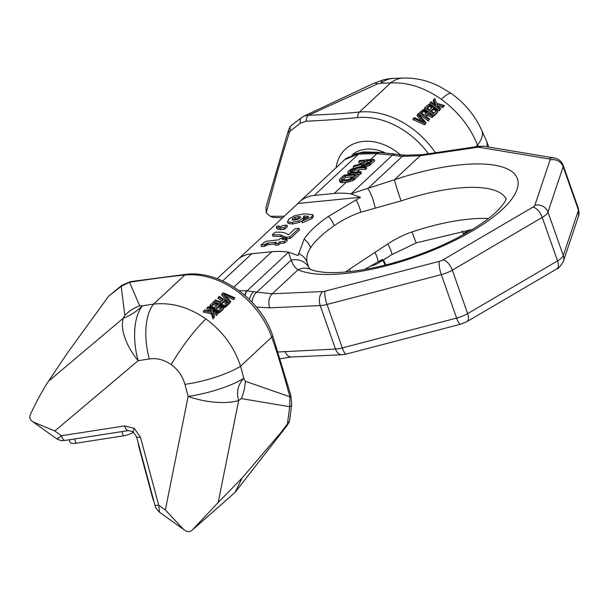 <?xml version="1.0" encoding="UTF-8"?>
<svg xmlns="http://www.w3.org/2000/svg" width="609" height="609" viewBox="0 0 609 609"><rect width="100%" height="100%" fill="white"/><g stroke="black" fill="none" stroke-linecap="round" stroke-linejoin="round"><path stroke-width="0.91" d="M291.49 125.507L290.112 126.756L290.257 131.019L300.503 123.125L306.106 121.199A6.965 4.545 -92.1 0 1 308.466 115.276L304.241 115.984L373.561 83.425L382.132 80.266L380.899 83.281A45.287 29.674 88.1 0 1 393.597 78.386L403.28 78.059A45.287 29.674 88.1 0 0 390.582 82.961C407.444 82.009 424.351 87.452 441.312 99.297C458.067 111.538 470.133 126.786 477.509 145.049L475.621 146.815M425.463 123.871L424.496 124.776L412.841 119.471L414.196 117.59L424.404 122.143L417.599 114.416L418.322 113.738L426.094 122.668L425.463 123.871M421.71 120.818L416.975 115.619L417.599 114.416M419.296 112.832A78.378 59.309 47 0 1 429.01 119.95L428.378 121.153A76.635 57.984 -133 0 0 418.672 114.035L419.296 112.832L423.034 109.681L426.125 110.191A78.378 59.309 47 0 1 426.962 110.769L427.861 113.015L433.623 115.641A76.635 57.984 -133 0 1 433.966 115.938L437.917 111.287L436.874 108.76A78.378 59.309 47 0 0 435.854 107.976L433.479 107.428L432.55 105.555A78.378 59.309 47 0 0 431.705 104.976L428.614 104.474L424.884 107.618A78.378 59.309 47 0 1 434.59 114.736M429.733 119.265A78.378 59.309 47 0 0 425.478 115.931L427.541 114.005L432.771 116.433L433.623 115.641L432.146 117.636L426.924 115.2L425.843 116.197M433.966 115.938L436.881 113.221L437.917 111.287M433.585 115.626A76.635 57.984 -133 0 0 424.252 108.821L424.884 107.618M431.492 104.885A76.635 57.984 -133 0 0 429.718 103.72L430.342 102.518A78.378 59.309 47 0 1 440.056 109.635L439.432 110.838A76.635 57.984 -133 0 0 436.927 108.821M435.755 107.922A76.635 57.984 -133 0 0 432.672 105.692M434.491 104.147L433.121 100.546L434.712 98.445L436.539 103.203L444.425 105.555L443.451 106.461L436.965 104.52L437.551 106.385A78.378 59.309 47 0 1 440.787 108.958M444.425 105.555L442.827 107.664L437.437 106.019M426.079 113.578L425.402 112.498A76.635 57.984 -133 0 0 424.77 112.064L423.346 111.691L421.474 113.107M431.667 108.364L430.982 107.291A76.635 57.984 -133 0 0 430.563 107.001L429.147 106.621L427.274 108.029M435.96 111.622L435.313 110.48A76.635 57.984 -133 0 0 434.704 110.008L433.319 109.574L431.431 110.99M306.106 121.199C324.612 120.384 341.786 119.181 357.635 117.59A73.362 55.51 47 0 1 406.934 132.534A73.362 55.51 47 0 1 428.424 153.75M385.84 264.877L383.411 259.876M462.201 231.017L463.677 234.511M336.115 167.688A48.773 36.898 -133 0 1 396.056 151.375A48.773 36.898 47 0 1 400.516 154.876M469.562 231.154L468.892 229.943M488.684 147.043A45.287 45.287 0 0 0 486.454 140.877L481.696 130.25A45.287 18.948 155.9 0 1 477.509 145.049L478.126 146.449M357.635 117.59A6.965 3.943 -95.6 0 1 359.432 112.033L390.582 82.961L380.899 83.281L377.466 83.913A34.424 10.536 76.8 0 0 373.561 83.425M284.258 216.241L270.297 216.294L266.217 212.838C273.479 185.814 279.135 164.818 289.092 133.318L290.257 131.019M384.629 152.577A40.057 30.313 -133 0 0 352.017 154.945M290.112 126.756L288.468 130.067L289.092 133.318M288.468 130.067L265.95 207.288L266.217 212.838M282.568 217.816L273.296 217.482L270.297 216.294M382.003 80.297L382.125 80.266A45.287 45.287 0 0 1 393.597 78.386M413.465 118.268L425.12 123.574L426.094 122.668M421.093 112.848A78.378 59.309 47 0 1 424.237 115.017L426.544 112.871L426.026 111.302A78.378 59.309 47 0 0 425.394 110.868L423.4 110.693L421.093 112.848M429.193 105.623L431.187 105.799A78.378 59.309 47 0 1 431.606 106.088L432.131 107.656L429.825 109.81A78.378 59.309 47 0 0 426.886 107.778L429.193 105.623L428.569 106.819M435.937 109.285L436.425 110.922L434.118 113.076A78.378 59.309 47 0 0 431.065 110.716L433.372 108.562L435.328 108.813A78.378 59.309 47 0 1 435.937 109.285L435.313 110.48M433.745 99.351L435.907 105.159A78.378 59.309 47 0 0 431.073 101.84L430.342 102.518M424.496 124.776L425.12 123.574M426.924 115.2L427.541 114.005M432.146 117.636L432.771 116.433M428.378 121.153L429.01 119.95M422.775 111.896L423.4 110.693M423.346 111.691L423.971 110.495M424.016 111.752L424.64 110.549M424.77 112.064L425.394 110.868M425.402 112.498L426.026 111.302M425.904 113.053L426.528 111.858M426.353 113.046L426.703 112.376M436.881 113.221L437.506 112.018M429.147 106.621L429.771 105.426M429.809 106.682L430.434 105.479M430.563 107.001L431.187 105.799M430.982 107.291L431.606 106.088M431.492 107.839L432.116 106.644M431.941 107.831L432.291 107.169M434.704 110.008L435.328 108.813M435.8 111.074L436.425 109.871M436.234 111.097L436.584 110.419M432.748 109.757L433.372 108.562M433.319 109.574L433.943 108.372M433.973 109.658L434.598 108.455M442.827 107.664L443.451 106.461M439.432 110.838L440.056 109.635M205.926 318.979A45.287 7.651 125.5 0 0 171.205 364.608C178.049 369.633 182.616 376.21 184.923 384.348A45.287 10.467 -15 0 0 240.578 366.184C234.214 346.978 222.666 331.243 205.926 318.979C188.95 307.157 171.525 302.193 153.651 304.089L184.793 275.024A76.635 57.984 -133 0 1 271.721 337.112L240.578 366.184L243.813 378.235L245.336 381.264A34.424 23.066 -76.1 0 1 241.339 398.591L238.652 400.577C236.231 392.029 237.952 384.576 243.813 378.235A45.287 10.467 -15 0 1 188.158 396.39A45.287 18.963 11.4 0 0 238.652 400.577L218.182 502.509L242.154 477.974L280.749 432.702L287.448 423.894L289.686 406.705L289.899 396.817L245.336 381.264M226.16 296.355L233.552 299.697L234.907 297.816L234.176 298.501L223.922 294.033L230.773 301.668L230.05 302.353L222.14 293.683L221.516 294.885L229.418 303.548L230.773 301.668M213.987 301.912L219.986 304.081L220.892 306.319A76.635 57.984 47 0 1 221.714 306.928L224.729 307.583L228.451 304.462L229.075 303.259A78.378 59.309 -133 0 0 219.225 296.4L217.87 298.288A76.635 57.984 47 0 1 221.981 300.922M211.955 309.197L214.368 309.661L215.304 311.534M216.134 312.143L219.141 312.798L222.864 309.669L223.488 308.474L219.765 311.595L216.758 310.94A78.378 59.309 -133 0 0 215.929 310.331L214.992 308.466L212.579 307.994A78.378 59.309 -133 0 0 211.513 307.294L210.341 305.033L209.709 306.236L210.889 308.497M213.348 312.935A76.635 57.984 47 0 1 216.675 315.447L217.299 314.252A78.378 59.309 -133 0 0 212.564 310.735L214.627 316.741L213.652 317.647L211.94 312.683L203.809 310.796L204.784 309.89L211.506 311.382L210.881 309.585A78.378 59.309 -133 0 0 207.448 307.393L208.179 306.715A78.378 59.309 -133 0 1 218.03 313.566M203.809 310.796L203.185 311.998L211.315 313.879L213.028 318.85L214.627 316.741M207.448 307.393L206.824 308.596A76.635 57.984 47 0 1 210.257 310.78L210.371 311.1M221.843 303.708L223.617 302.056A76.635 57.984 47 0 1 226.342 304.066M216.264 308.923L218.03 307.271A76.635 57.984 47 0 1 220.557 309.128M211.833 305.939L213.584 304.302A76.635 57.984 47 0 1 216.393 306.137M171.205 364.608C164.255 359.774 156.97 357.886 149.365 358.945L138.167 360.68A45.287 23.485 -130.1 0 1 123.284 318.172L124.845 315.378L121.199 286.352A6.965 4.21 52.3 0 1 122.074 285.149L108.638 296.164L121.199 286.352L129.542 282.272C152.722 278.732 171.137 276.319 184.793 275.024A6.965 3.943 84.4 0 1 186.293 274.301C220.153 270.168 260.614 299.255 272.581 335.369A6.965 2.276 160.6 0 1 271.721 337.112C277.042 351.964 283.101 371.863 289.899 396.817A6.965 1.637 164.8 0 0 290.904 395.553L291.681 404.658A6.965 3.433 -173.2 0 1 289.686 406.705L241.339 398.591M108.638 296.164L67.348 353.106L48.461 381.28L123.284 318.172C129.709 315.934 136.096 311.823 142.453 305.832L139.712 305.809A34.424 29.658 -21.9 0 0 124.845 315.378M149.365 358.945A45.287 21.201 -98.8 0 1 153.651 304.089L142.453 305.832A45.287 21.201 -98.8 0 0 138.167 360.68L54.795 430.997L61.433 435.732C57.185 439.135 56.013 439.873 57.908 437.962M291.681 404.658L289.572 420.941L287.448 423.894M192.041 530.264A4.705 4.042 -131.3 0 0 192.162 530.165L192.33 529.967C190.472 531.779 188.31 532.099 185.844 530.941L183.568 529.427L165.351 509.969L158.721 505.226L159.543 512.268C156.521 509.261 154.952 506.772 154.838 504.808L136.568 436.782A6.965 1.606 -15 0 0 140.451 437.201L134.353 428.431L124.647 425.912L61.433 435.732A6.965 3.258 -98.8 0 0 65.346 440.391C61.943 440.322 63.359 441.769 56.995 439.02L32.97 421.854L54.795 430.997M134.353 428.431A6.965 1.18 125.5 0 0 133.15 431.872L128.56 430.571A6.965 3.258 -98.8 0 1 124.647 425.912M242.154 477.974L235.051 492.43L192.162 530.165A4.705 4.042 -131.3 0 0 192.474 529.845L218.182 502.509M288.803 422.319L287.319 425.242L235.051 492.43L192.474 529.845M287.136 425.447L280.749 432.702M287.319 425.242L289.344 421.641M153.849 501.131A10.452 5.915 -95.6 0 1 152.615 497.964L138.913 446.953A10.452 5.915 -95.6 0 1 138.334 443.36M133.561 432.184A10.452 3.418 160.6 0 1 123.391 435.861L75.98 443.23A10.452 3.418 160.6 0 1 70.02 442.18L69.182 439.797M32.97 421.854L31.188 420.469C29.674 418.786 29.422 416.739 30.45 414.333C36.852 400.76 42.858 389.737 48.461 381.28M229.418 303.548L230.05 302.353M234.907 297.816L223.115 292.777L222.14 293.683M218.502 297.085A78.378 59.309 -133 0 1 222.985 299.986L220.922 301.912L215.464 299.917L214.612 300.709L220.61 302.879L221.516 305.124A78.378 59.309 -133 0 1 222.338 305.733L225.353 306.388L229.075 303.259M227.332 303.145A78.378 59.309 -133 0 0 224.241 300.861L221.935 303.016L222.452 304.591A78.378 59.309 -133 0 1 223.069 305.048L225.026 305.299L227.332 303.145M223.488 308.474A78.378 59.309 -133 0 0 213.645 301.615L210.341 305.033M219.232 310.354L217.276 310.11A78.378 59.309 -133 0 0 216.865 309.806L216.347 308.23L218.654 306.076A78.378 59.309 -133 0 1 221.547 308.2L219.232 310.354M212.457 306.753L211.902 305.254L214.208 303.099A78.378 59.309 -133 0 1 217.398 305.2L215.091 307.347L213.097 307.172A78.378 59.309 -133 0 0 212.457 306.753M233.552 299.697L234.176 298.501M214.025 301.851L214.612 300.709M219.986 304.081L220.61 302.879M219.918 304.827L220.542 303.625M220.389 305.756L221.014 304.561M220.892 306.319L221.516 305.124M221.714 306.928L222.338 305.733M222.452 307.279L223.077 306.076M223.632 307.56L224.257 306.365M224.729 307.583L225.353 306.388M225.536 307.18L226.16 305.977M223.617 302.056L224.241 300.861M214.338 310.034L214.962 308.839M214.368 309.661L214.992 308.466M214.802 310.971L215.426 309.768M215.32 311.503L215.929 310.331M216.142 312.12L216.758 310.94M216.865 312.493L217.489 311.29M218.045 312.775L218.669 311.58M219.141 312.798L219.765 311.595M219.948 312.387L220.58 311.191M209.877 307.088L210.501 305.885M210.371 307.971L210.996 306.769M210.92 308.443L211.513 307.294M211.978 309.151L212.579 307.994M212.708 309.509L213.333 308.306M213.919 309.745L214.543 308.55M218.03 307.271L218.654 306.076M213.584 304.302L214.208 303.099M210.257 310.78L210.881 309.585M211.315 313.879L211.94 312.683M213.028 318.85L213.652 317.647M216.675 315.447L217.299 314.252M239.124 290.676L246.752 290.858A10.452 3.89 93.5 0 0 244.856 295.266M278.161 351.979L335.521 349.048L320.212 305.581A15.674 5.131 -19.4 0 0 327.01 304.462L342.319 347.929L456.628 318.088L441.327 274.621A15.674 5.131 -19.4 0 0 452.342 270.145L467.643 313.612L557.547 260.88L542.238 217.413A15.674 5.131 -19.4 0 0 547.978 212.061L563.287 255.529L578.474 210.181A15.674 5.131 -19.4 0 0 578.504 208.818L578.55 216.066A10.452 9.569 -161.5 0 0 578.474 210.181L563.165 166.714A15.674 5.131 -19.4 0 0 563.203 165.351C561.437 161.141 558.392 158.667 554.083 157.937L484.216 146.297L479.07 146.305L421.961 154.701A10.452 5.055 -98.4 0 1 421.968 154.701L404.452 155.204L395.812 154.138A10.452 6.037 -77.4 0 1 395.926 154.161M256.442 307.119L269.703 307.819L320.212 305.581A10.452 6.707 87.5 0 1 322.8 291.536A5.222 1.713 -19.4 0 0 325.061 291.171L439.378 261.322A5.222 1.713 -19.4 0 0 443.048 259.83L532.951 207.098A10.452 5.039 59.6 0 1 542.238 217.413L452.342 270.145A10.452 5.039 59.6 0 0 443.048 259.83M532.951 207.098A5.222 1.713 -19.4 0 0 534.862 205.309L550.056 159.961A5.222 1.713 -19.4 0 0 549.082 158.934L479.222 147.294A5.222 1.713 -19.4 0 0 477.304 147.332L420.202 155.729A10.452 5.055 -98.4 0 1 421.961 154.701M506.102 199.151A104.504 34.195 -19.4 0 0 401.072 200.909A17.417 0.761 -108.5 0 1 394.472 179.746L420.202 155.729L402.328 156.353A10.452 4.164 -85.3 0 1 404.452 155.204M310.605 269.391A17.417 15.56 114.1 0 0 310.59 269.384A17.417 15.56 114.1 0 0 298.022 269.764A121.922 39.897 160.6 0 0 438.922 247.741A121.922 39.897 160.6 0 0 515.975 175.826A121.922 39.897 160.6 0 0 394.472 179.746L350.853 193.837L360.52 197.293L328.495 216.34A107.991 35.337 -19.4 0 0 304.135 239.078L298.075 255.567L288.407 252.118L291.209 260.066C292.8 264.694 295.068 267.93 298.022 269.764L272.284 293.782A10.452 6.707 87.5 0 0 269.703 307.819M401.072 200.909L360.81 212.191C350.951 215.624 342.068 220.146 334.158 225.749A104.504 34.195 -19.4 0 0 319.953 236.992A104.504 34.195 -19.4 0 0 310.582 247.756C307.355 252.545 306.19 257.401 307.103 262.319L308.656 267.237A17.417 15.377 151.7 0 0 291.209 260.066L256.617 292.35A10.452 5.778 101.5 0 0 251.974 302.064M488.441 218.509A104.504 34.195 -19.4 0 0 412.004 231.953C404.193 234.556 396.116 238.553 387.773 243.95L349.467 269.216A104.504 34.195 -19.4 0 0 345.554 272.002M370.066 266.27A87.087 65.894 -133 0 0 375.715 264.451L378.608 262.981L382.383 259.388L364.525 269.475M578.55 216.066L563.363 261.413C560.151 266.62 557.973 269.117 556.824 268.896L466.928 321.628L460.602 324.216L346.293 354.065L341.847 354.758L291.338 357.003A10.452 6.707 -92.5 0 1 285.012 351.286M382.208 152.501L363.847 151.877L353.989 154.222M375.159 208.126A17.417 4.286 -105.1 0 0 367.737 188.645L402.328 156.353L399.032 156.079A10.452 4.164 -85.3 0 1 401.156 154.937M399.032 156.079L392.516 155.128A10.452 5.953 -77.6 0 1 396.033 154.184M246.752 290.858L253.671 291.749A10.452 5.778 101.5 0 0 249.378 299.422M360.52 197.293L297.93 203.475L238.797 258.673M351.317 193.913A17.417 6.471 -109.3 0 0 351.119 193.761L392.516 155.128L376.902 153.643L358.564 154.092L314.267 195.436A40.057 30.313 -133 0 0 299.506 201.853A40.057 30.313 -133 0 0 297.93 203.475M314.267 195.436L334.242 193.464A87.087 65.894 47 0 1 350.853 193.837M308.367 216.834L308.108 216.111L307.987 217.284L304.409 218.837L301.79 221.288L302.33 222.841L312.128 218.562L313.399 216.256L312.851 214.703L304.036 213.812L294.695 215.746L288.643 219.171L287.669 221.912L292.267 222.437L298.577 220.884L303.191 218.174L303.937 215.891L308.428 216.423M288.217 223.465L287.372 221.501L288.217 223.465L292.815 223.99L299.126 222.437L302.209 220.892M304.477 218.821L303.937 215.891M304.523 217.443L307.789 217.459M276.425 227.431L276.973 228.984L280.452 229.616L284.707 229.197L287.425 226.67L286.877 225.117L282.218 225.574L280.741 226.951L278.618 225.931L276.851 226.106L276.425 227.431L279.912 228.071L284.159 227.644L286.877 225.117M272.451 234.693L272.999 236.246L281.198 236.513L286.748 238.819L290.364 238.462L299.559 229.882L299.011 228.329L295.137 228.71L288.689 234.731L285.02 232.935L281.122 232.189L275.139 232.181L272.451 234.693L280.658 234.96L286.2 237.274L289.815 236.916L299.011 228.329M261.017 245.077L264.352 244.749L267.838 243.06L276.326 242.222L274.72 243.722L278.039 243.394L279.653 241.895L284.137 241.453L286.725 239.04L282.233 239.482L283.581 238.226L280.262 238.553L278.914 239.809L266.681 241.21L264.375 242.215L261.017 245.077L261.558 246.63L264.9 246.302L267.1 244.856L274.811 243.981M274.72 243.722L275.268 245.275L278.587 244.947L280.201 243.448L284.685 243.006L287.273 240.593L286.725 239.04M292.967 220.283L295.365 218.897L300.009 218.06M217.177 278.694L237.068 260.134A40.057 30.313 -133 0 1 251.829 253.709L271.797 251.738A87.087 65.894 47 0 1 288.407 252.118M365.354 165.29L365.895 166.836L369.29 165.64L374.634 160.943L374.086 159.391A88.83 67.211 47 0 0 368.194 159.71L359.713 160.548L358.671 161.522L365.05 160.89L362.104 163.638L354.331 165.564L353.121 166.699L361.67 164.552L361.586 165.138L363.025 165.587A88.83 67.211 47 0 1 364.251 165.503L368.742 164.087L374.086 159.391M361.586 165.138L362.134 166.691L362.827 167.056M357.43 171.822L359.721 169.683A87.087 65.894 47 0 1 365.613 169.363L366.656 168.388L366.108 166.836L365.065 167.802A88.83 67.211 47 0 0 359.173 168.13L360.216 167.155A88.83 67.211 47 0 1 366.108 166.836M358.587 174.265A87.087 65.894 47 0 1 360.414 174.22L361.457 173.245L360.909 171.692L359.866 172.659A88.83 67.211 47 0 0 353.974 172.986L355.009 172.012A88.83 67.211 47 0 1 360.909 171.692M334.242 193.464L346.194 182.304A87.087 65.894 47 0 1 347.138 182.22L353.684 180.211L359.028 175.514L358.48 173.961L353.136 178.658L346.59 180.667A88.83 67.211 47 0 0 345.646 180.751L346.688 179.784A88.83 67.211 47 0 1 347.632 179.693L351.439 178.551L355.565 174.973A88.83 67.211 47 0 0 351.545 175.247L352.581 174.281A88.83 67.211 47 0 1 358.48 173.961M349.376 179.343L352.093 176.8A87.087 65.894 47 0 1 353.76 176.663M365.233 164.537L367.699 162.238A87.087 65.894 47 0 1 369.693 162.07M288.879 252.187A17.417 15.583 170.2 0 0 288.46 252.24L247.064 290.881A10.452 3.951 94 0 0 245.077 295.456M253.671 291.749L272.284 293.782L322.8 291.536M358.671 161.522L359.219 163.075L363.131 162.687M360.216 167.155L356.592 167.513L361.952 166.173M356.592 167.513L351.431 169.036L348.957 170.589L347.617 172.598L348.668 174.669M352.581 174.281L344.1 175.118L339.936 179L339.289 180.371L340.355 182.449L342.57 182.662L342.03 181.109L345.646 180.751M346.194 182.304L342.57 182.662M342.578 180.119L345.432 177.463L344.884 175.91L351.545 175.247M352.093 176.8L345.432 177.463M350.906 172.355L353.456 170.733L356.105 170.04L355.557 168.487L359.173 168.13M359.721 169.683L356.105 170.04M364.974 164.552L367.425 162.26L367.151 160.685A88.83 67.211 47 0 1 371.49 160.395L368.194 163.471L365.293 164.529A88.83 67.211 47 0 0 364.372 164.59L363.626 164.506L363.581 163.783L366.877 160.707M365.499 152.867L361.304 152.973A10.452 6.958 -91.4 0 0 358.564 154.092L344.801 159.581L299.506 201.853M363.847 151.877A10.452 6.501 -91.6 0 1 361.304 152.973L359.493 153.087L346.43 158.195L344.801 159.581M365.263 152.867L379.925 152.509L395.812 154.138A10.452 6.037 -77.4 0 0 392.242 155.067M346.688 179.784L341.459 179.868L341.763 178.825L344.884 175.91M339.289 180.371L342.03 181.109M347.617 172.598L349.003 173.329L353.974 172.986M355.009 172.012L350.35 172.332L349.695 171.669L351.781 169.728L355.557 168.487M347.138 182.22L346.59 180.667M348.843 181.946L348.295 180.393M350.426 181.558L349.878 180.005M352.367 180.873L351.819 179.32M353.684 180.211L353.136 178.658M354.864 179.396L354.316 177.843M340.355 182.449L339.807 180.896M341.223 182.654L340.682 181.101M342.212 180.104L341.763 178.825M341.535 179.899L341.375 179.442M360.414 174.22L359.866 172.659M350.746 174.463L350.35 173.344M349.855 172.126L349.695 171.669M350.54 172.339L350.084 171.053M351.324 171.959L350.784 170.406M352.322 171.281L351.781 169.728M353.456 170.733L352.908 169.18M354.712 170.322L354.164 168.769M365.613 169.363L365.065 167.802M348.675 174.669L348.135 173.123M349.452 174.593L349.003 173.329M362.789 166.95L362.286 165.503M363.489 166.912L363.025 165.587M364.73 166.866L364.251 165.503M367.661 166.31L367.113 164.757M369.29 165.64L368.742 164.087M370.47 164.833L369.922 163.273M353.639 168.183L353.121 166.699M363.847 164.529L363.581 163.783M301.79 221.288L311.587 217.01L312.851 214.703M300.679 217.108L297.778 219.286L294.52 220.024L292.175 219.879L292.419 218.73L294.817 217.344L298.296 216.568L300.656 216.941M278.572 226.54L278.618 225.931L278.952 226.875M284.707 229.197L284.159 227.644M290.364 238.462L289.815 236.916M286.748 238.819L286.2 237.274M283.969 239.307L283.581 238.226M284.685 243.006L284.137 241.453M280.201 243.448L279.653 241.895M278.587 244.947L278.039 243.394M264.9 246.302L264.352 244.749M377.466 83.913L308.466 115.276C328.654 114.53 345.638 113.449 359.432 112.033A76.635 57.984 47 0 1 435.443 152.722M463.251 233.445A6.965 2.893 -23.9 0 0 468.702 229.966M486.454 140.877A45.287 18.948 155.9 0 1 486.903 146.746M441.312 99.297A45.287 7.651 -54.5 0 1 451.414 93.58L451.414 93.58C464.834 103.264 474.929 115.489 481.696 130.25M300.503 123.125A6.965 4.857 -127.1 0 1 301.683 117.529L291.018 125.644M122.074 285.149L130.676 281.594A6.965 3.289 81.3 0 0 129.542 282.272L139.712 305.809M184.923 384.348L188.158 396.39L165.351 509.969M140.451 437.201L158.721 505.226A6.965 1.606 -15 0 1 154.838 504.808M123.391 435.861L121.891 431.606M75.98 443.23L74.481 438.967M341.847 354.758A10.452 6.707 -92.5 0 1 335.521 349.048A15.674 5.131 -19.4 0 0 342.319 347.929A10.452 2.436 -104.6 0 0 346.293 354.065M325.061 291.171A10.452 2.436 75.4 0 0 327.01 304.462L441.327 274.621A10.452 2.436 75.4 0 1 439.378 261.322M460.602 324.216A10.452 2.436 -104.6 0 1 456.628 318.088A15.674 5.131 -19.4 0 0 467.643 313.612A10.452 5.039 -120.4 0 1 466.928 321.628M556.824 268.896A10.452 5.039 -120.4 0 0 557.547 260.88A15.674 5.131 -19.4 0 0 563.287 255.529A10.452 9.569 -161.5 0 1 563.363 261.413M534.862 205.309A10.452 9.569 18.5 0 1 547.978 212.061L563.165 166.714A10.452 9.569 18.5 0 0 550.056 159.961M477.304 147.332A10.452 5.055 -98.4 0 1 479.07 146.305M349.467 269.216A17.417 10.482 55.5 0 1 350.152 271.545M387.773 243.95A17.417 2.573 58.4 0 1 391.602 254.737L378.608 262.981M374.992 252.476A17.417 5.07 56.6 0 1 377.892 261.87M412.004 231.953A17.417 0.761 71.5 0 0 416.404 242.831L391.602 254.737M360.81 212.191A17.417 6.471 -109.3 0 0 356.021 199.775M307.103 262.319A17.417 15.583 170.2 0 0 298.463 253.496M310.582 247.756A17.417 15.134 -146.8 0 0 304.135 239.078M334.158 225.749A17.417 10.482 -124.5 0 0 328.495 216.34M233.917 287.09L271.797 251.738M370.615 159.512L376.902 153.643A10.452 6.958 -91.4 0 1 379.925 152.509M308.656 267.237L310.59 269.384C312.76 270.442 316.436 271.317 321.636 272.01C343.415 274.766 382.619 267.899 416.457 255.536C450.279 243.821 484.414 224.652 498.961 209.207C507.419 199.836 506.064 198.199 506.224 198.663M251.829 253.709L222.643 280.947M362.089 165.404L363.383 164.194M367.151 160.685L368.194 159.71M312.128 218.562L311.587 217.01M303.67 219.529L303.191 218.174M299.126 222.437L298.577 220.884M292.815 223.99L292.267 222.437M298.844 218.121L298.296 216.568M295.365 218.897L294.817 217.344M292.891 220.055L292.419 218.73M280.452 229.616L279.912 228.071M286.405 238.561L285.857 237.008M281.198 236.513L280.658 234.96M268.386 244.612L267.838 243.06M267.1 244.856L266.552 243.303M265.912 245.633L265.364 244.08M479.222 147.294A10.452 8.488 -80.5 0 1 484.216 146.297M549.082 158.934A10.452 8.488 -80.5 0 1 554.083 157.937M382.84 260.249L385.154 265.044M403.28 78.059C413.58 77.8 423.59 79.642 433.304 83.6L439.622 86.455L451.414 93.58M304.241 115.984L301.683 117.529M130.676 281.594L186.293 274.301M136.568 436.782L133.15 431.872M287.486 425.044L235.348 492.049M159.543 512.268L183.568 529.427M128.56 430.571L65.346 440.391M272.581 335.369L290.904 395.553M472.394 229.456L416.404 242.831M291.338 357.003L280.3 358.754M578.512 208.826L563.203 165.351"/></g></svg>
